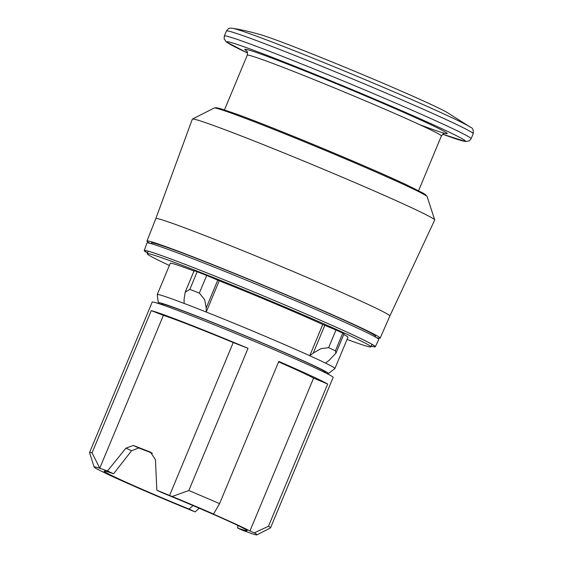 <?xml version="1.0" encoding="UTF-8"?>
<svg xmlns="http://www.w3.org/2000/svg" width="563" height="563" viewBox="0 0 563 563"><rect width="100%" height="100%" fill="white"/><g stroke="black" fill="none" stroke-linecap="round" stroke-linejoin="round"><path stroke-width="0.84" d="M347.047 339.412A121.172 3.807 -157.4 0 0 370.968 346.864A121.172 3.807 -157.4 0 0 350.235 335.794A121.172 3.807 -157.4 0 0 225.735 282.492A121.172 3.807 -157.4 0 0 147.239 253.73A121.172 3.807 -157.4 0 0 167.964 264.793A121.172 3.807 -157.4 0 0 169.379 265.454M375.282 336.948L375.605 336.259A121.383 3.814 -157.4 0 0 354.845 325.168A121.383 3.814 -157.4 0 0 230.042 271.732A121.383 3.814 -157.4 0 0 151.489 242.97L151.236 243.688M326.47 373.339A92.149 2.892 -157.4 0 0 328.398 373.565A92.149 2.892 -157.4 0 0 312.662 365.113A92.149 2.892 -157.4 0 0 217.262 324.281A92.149 2.892 -157.4 0 0 158.28 302.753A92.149 2.892 -157.4 0 0 159.801 303.964M334.872 368.575A96.217 3.019 -157.4 0 0 334.886 368.568A96.217 3.019 -157.4 0 0 318.461 359.736A96.217 3.019 -157.4 0 0 218.838 317.096A96.217 3.019 -157.4 0 0 157.26 294.625L157.26 294.632A96.224 3.019 22.6 0 1 157.26 294.562A96.224 3.019 22.6 0 1 184.115 303.422L184.08 299.298L185.185 292.169L189.837 289.396L199.344 293.098L204.658 299.636L206.192 307.912L206.227 312.036A96.224 3.019 22.6 0 1 309.749 355.717L313.239 353.085L320.882 348.68L328.637 347.66L335.4 350.826L335.963 353.17L328.982 360.447L325.491 363.079A96.224 3.019 22.6 0 1 334.929 368.512A96.224 3.019 22.6 0 1 334.879 368.568L328.398 373.565M371.277 346.125A125.141 3.934 -157.4 0 0 375.31 346.745L378.779 339.51A125.556 3.941 -157.4 0 0 357.301 328.039A125.556 3.941 -157.4 0 0 228.205 272.766A125.556 3.941 -157.4 0 0 146.943 243.005L144.255 250.57A125.141 3.934 -157.4 0 0 147.541 252.991M375.31 346.745A125.141 3.934 -157.4 0 0 353.909 335.316A125.141 3.934 -157.4 0 0 225.242 280.226A125.141 3.934 -157.4 0 0 144.255 250.57M371.291 346.076A124.733 3.92 -157.4 0 0 374.874 346.344A124.733 3.92 -157.4 0 0 353.599 335.196A124.733 3.92 -157.4 0 0 228.219 281.444A124.733 3.92 -157.4 0 0 144.853 250.598A124.733 3.92 -157.4 0 0 147.562 252.942M256.974 534.85A88.208 2.773 -157.4 0 0 254.314 532.858L249.937 531.008A85.534 2.688 -157.4 0 0 212.863 513.885L213.56 514.026A88.208 2.773 -157.4 0 0 172.158 496.467L169.576 495.461A87.314 2.745 -157.4 0 0 156.845 490.232L162.158 492.716A77.511 2.435 22.6 0 1 247.164 530.684A77.511 2.435 22.6 0 1 237.628 528.003L242.942 530.487A87.314 2.745 -157.4 0 0 248.776 532.492L251.358 533.499A88.208 2.773 -157.4 0 0 256.974 534.85L270.465 527.932A98.004 3.075 -157.4 0 0 270.529 527.876L333.155 377.421A98.004 3.075 -157.4 0 0 316.385 368.469A98.004 3.075 -157.4 0 0 215.692 325.358A98.004 3.075 -157.4 0 0 152.193 302.092L89.566 452.546A98.004 3.075 -157.4 0 0 89.566 452.638L94.169 467.079A88.208 2.773 -157.4 0 0 97.582 469.324L98.581 469.746A85.534 2.688 -157.4 0 0 135.655 486.861L135.486 486.791M99.834 468.296L92.072 452.849A98.004 3.075 -157.4 0 0 89.566 452.546M92.072 452.849L151.278 310.621A98.004 3.075 22.6 0 1 248.023 348.307L188.823 490.535L172.158 496.467M213.56 514.026L219.577 503.646A98.004 3.075 -157.4 0 0 188.823 490.535M219.577 503.646L278.784 361.418A98.004 3.075 22.6 0 1 312.965 376.696A98.004 3.075 22.6 0 1 327.666 384.029L268.467 526.264L254.314 532.858M193.046 505.595L189.041 509.079A77.511 2.435 22.6 0 1 104.035 471.111A77.511 2.435 22.6 0 1 113.571 473.793L131.552 450.766L138.73 447.979A77.511 2.435 22.6 0 1 146.753 451.069A77.511 2.435 22.6 0 1 152.411 453.285M160.912 304.337L161.102 303.872A89.095 2.801 22.6 0 1 218.824 325.02A89.095 2.801 22.6 0 1 310.368 364.219A89.095 2.801 22.6 0 1 325.611 372.354L325.421 372.812M376.45 337.624A126.295 3.969 -157.4 0 0 380.145 338.145L389.842 316.019A126.738 3.983 -157.4 0 0 389.842 316.019A126.738 3.983 -157.4 0 0 368.16 304.442A126.738 3.983 -157.4 0 0 237.903 248.67A126.738 3.983 -157.4 0 0 155.824 218.606A126.738 3.983 -157.4 0 0 155.824 218.613L192.335 119.138A131.256 4.124 -157.4 0 1 192.405 119.06L214.236 107.997L216.023 107.709L219.816 108.455L235.376 113.677C272.942 127.132 367.949 166.62 406.092 184.622L422.94 193.01L425.607 194.728L427.162 196.628A115.38 3.624 -157.4 0 0 407.436 186.226A115.38 3.624 -157.4 0 0 290.529 136.133A115.38 3.624 -157.4 0 0 214.236 107.997M380.145 338.145A126.295 3.969 -157.4 0 0 358.54 326.61A126.295 3.969 -157.4 0 0 228.747 271.035A126.295 3.969 -157.4 0 0 146.957 241.077A126.295 3.969 -157.4 0 0 149.927 243.329M389.842 316.019L434.692 220.02A131.256 4.124 -157.4 0 0 434.699 219.922A131.256 4.124 -157.4 0 0 412.236 208.029A131.256 4.124 -157.4 0 0 278.664 150.807A131.256 4.124 -157.4 0 0 192.405 119.06M470.844 127.463L446.642 112.15A104.69 3.287 -157.4 0 0 431.948 104.88A104.69 3.287 -157.4 0 0 337.167 64.027A104.69 3.287 -157.4 0 0 260.458 34.646C250.648 31.824 241.344 29.698 232.533 28.263L232.533 28.263A130.215 4.089 -157.4 0 1 323.338 62.352A130.215 4.089 -157.4 0 1 449.422 116.513A130.215 4.089 -157.4 0 1 470.844 127.463A130.215 4.089 -157.4 0 0 470.844 127.463C472.751 127.977 473.539 130.067 473.201 133.72A133.642 4.194 -157.4 0 0 450.337 121.517A133.642 4.194 -157.4 0 0 313.021 62.725A133.642 4.194 -157.4 0 0 226.439 31.007L224.356 36.004A133.642 4.194 -157.4 0 1 310.938 67.722A133.642 4.194 -157.4 0 1 448.254 126.52A133.642 4.194 -157.4 0 1 471.118 138.723L469.303 140.856L465.664 141.552L442.694 134.247A129.187 4.061 -157.4 0 0 443.194 129.321A129.187 4.061 -157.4 0 0 277.77 59.488A129.187 4.061 -157.4 0 0 247.558 53.013L226.206 41.887L224.123 38.805L224.356 36.004M237.628 528.003L237.98 525.539M156.845 490.232L155.451 459.675L150.49 452.159A87.314 2.745 -157.4 0 0 133.318 445.453L125.943 448.148L107.498 470.95A87.314 2.745 -157.4 0 0 101.227 468.754A88.208 2.773 -157.4 0 0 94.169 467.079M135.479 486.826A88.208 2.773 -157.4 0 0 182.623 506.806A87.314 2.745 -157.4 0 0 195.115 511.915L189.041 509.079M195.115 511.915L199.203 508.22M113.571 473.793L107.498 470.95M101.227 468.754L99.771 468.184L163.397 315.343A87.314 2.745 22.6 0 1 233.23 342.543L248.023 348.307M270.529 527.876A98.004 3.075 -157.4 0 0 268.467 526.264M278.594 361.875A85.534 2.688 22.6 0 1 313.591 378.09L327.666 384.029M249.937 531.008L313.591 378.09M169.576 495.461L233.23 342.543M151.278 310.621L163.397 315.343M193.996 271A96.224 3.019 -157.4 0 0 170.265 263.315L157.26 294.562M185.185 292.169L194.129 270.683L197.198 271.725L189.837 289.396M197.198 271.725L206.698 275.427L199.344 293.098M206.698 275.427L219.232 280.796L206.227 312.036M309.749 355.717L322.754 324.478A96.224 3.019 -157.4 0 0 219.232 280.796M334.929 368.512L347.934 337.272A96.224 3.019 -157.4 0 0 343.74 334.492M322.754 324.478L335.991 329.981L328.637 347.66M335.991 329.981L342.754 333.148L335.4 350.826M342.754 333.148L344.014 333.831L335.963 353.17M445.249 133.368L445.256 133.368C444.503 133.818 443.982 132.291 441.378 135.986A105.133 3.301 -157.4 0 0 423.39 126.386A105.133 3.301 -157.4 0 0 315.364 80.136A105.133 3.301 -157.4 0 0 247.256 55.181L224.482 109.884M419.541 124.599A109.588 3.441 -157.4 0 0 428.45 123.578A109.588 3.441 -157.4 0 0 306.286 71.522A109.588 3.441 -157.4 0 0 246.636 50.846M151.236 452.511L150.49 452.159M131.552 450.766L125.943 448.148M138.73 447.979L133.318 445.453M217.768 280.107L206.192 307.912M324.816 325.28L313.239 353.085M148.28 251.225L147.239 253.73M146.957 241.077L155.824 218.606M427.162 196.628L434.699 219.922M247.256 55.181C247.776 49.706 246.897 52.268 246.376 50.579M226.439 31.007C229.43 27.193 229.43 28.319 232.533 28.263M473.201 133.72L471.118 138.723M441.378 135.986L418.605 190.688M157.26 294.632L158.28 302.753M372.009 344.359L370.968 346.864"/></g></svg>

